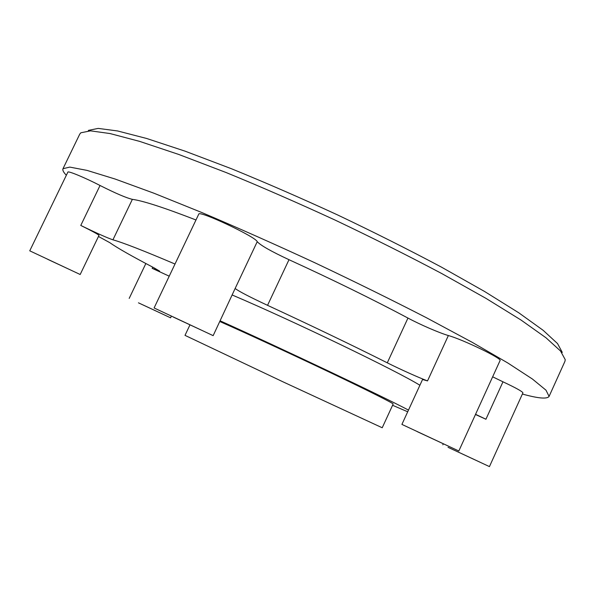 <?xml version="1.0" encoding="UTF-8"?>
<svg xmlns="http://www.w3.org/2000/svg" width="595" height="595" viewBox="0 0 595 595"><rect width="100%" height="100%" fill="white"/><g stroke="black" fill="none" stroke-linecap="round" stroke-linejoin="round"><path stroke-width="0.89" d="M62.996 168.705L79.76 134.113L80.853 132.782L90.574 130.848L110.068 133.563L139.602 141.372L178.716 154.44L226.033 172.505C260.982 186.808 297.396 202.694 335.268 220.157C372.924 238.074 408.438 255.88 441.795 273.574L485.966 298.363L521.041 320.05L545.95 337.744L560.512 350.983L565.25 359.692L564.923 361.381L549.081 396.404L545.979 390.171L532.436 379.045L507.766 362.957L472.036 342.229L426.37 317.7C391.622 299.835 354.575 281.584 315.224 262.938C275.716 244.642 237.978 227.863 202.01 212.608L153.934 193.219L115.14 179.036L86.982 170.378L69.764 167.098L62.996 168.705C62.371 170.133 63.494 172.319 66.35 175.257M562.282 352.389L557.522 343.568L543.176 330.337L518.773 312.799L484.509 291.438L441.445 267.125C408.944 249.818 374.359 232.437 337.692 214.981C300.81 197.979 265.318 182.539 231.217 168.645L184.971 151.123L146.623 138.471L117.535 130.945L98.182 128.401L88.358 130.387M522.38 394.046C538.267 398.442 547.162 399.223 549.081 396.404M219.823 321.523C245.735 332.962 292.547 354.59 331.006 372.924C369.547 391.302 393.726 403.484 393.146 404.05L382.221 427.76L283.22 381.938L185.008 335.357L189.931 324.959M392.574 405.284L407.709 411.777M408.482 410.096C384.749 397.401 280.81 348.068 220.15 320.831M232.318 295.046C293.461 321.047 396.939 370.96 419.899 385.255M401.908 424.399L458.827 451.003L401.908 424.399L422.539 379.521L427.53 380.904C418.835 377.691 399.795 369.123 387.286 362.824C351.273 344.765 311.363 325.606 267.549 305.332C249.699 296.987 238.893 291.372 235.137 288.486L213.151 335.647L154.098 307.957L213.151 335.647M175.012 264.031C143.611 250.681 122.912 242.611 112.931 239.822C107.145 237.859 96.427 233.062 80.779 225.438C92.47 231.247 98.539 234.564 98.986 235.397L80.176 274.503L29.75 250.822L80.176 274.503M98.473 236.468L109.748 242.634C117.193 247.892 131.971 256.296 154.075 267.854L159.638 271.149L152.156 268.315L169.225 276.184M475.464 414.499L485.929 419.252L475.554 414.306M173.383 317.098L201.378 330.136L173.383 317.098M138.457 302.833L170.594 317.819L138.457 302.833M143.008 304.938L162.338 313.952L143.008 304.938M448.028 447.314L489.447 466.599L448.028 447.314M455.16 450.616L480.061 462.211L455.16 450.616M47.808 259.375L70.165 269.803L47.808 259.375M417.348 431.695L447.358 445.648L417.348 431.695M154.098 307.957L198.752 214.155C198.544 209.871 256.274 237.063 257.226 241.689C260.595 245.378 271.186 251.388 288.992 259.703C332.784 279.739 372.433 299.196 407.962 318.065C420.293 324.677 439.407 332.955 448.362 335.543C463.007 339.574 502.745 358.83 500.06 360.563L458.827 451.003M29.75 250.822L67.875 172.111C67.912 170.624 85.011 177.712 100.042 185.491C115.556 193.308 126.326 197.927 132.365 199.347C142.979 200.775 164.183 207.655 195.986 219.979M492.645 376.813L502.976 381.812C515.694 387.784 522.343 391.465 522.923 392.856L489.447 466.599M257.226 241.689L235.137 288.486M132.365 199.347L112.931 239.822M100.042 185.491L80.779 225.438M152.714 267.14L152.156 268.315M288.992 259.703L267.549 305.332M407.962 318.065L387.286 362.824M448.362 335.543L427.53 380.904M502.976 381.812L485.929 419.252M145.857 263.518L129.189 298.407M171.345 316.228L170.594 317.819M443.253 443.885L442.829 444.807"/></g></svg>
